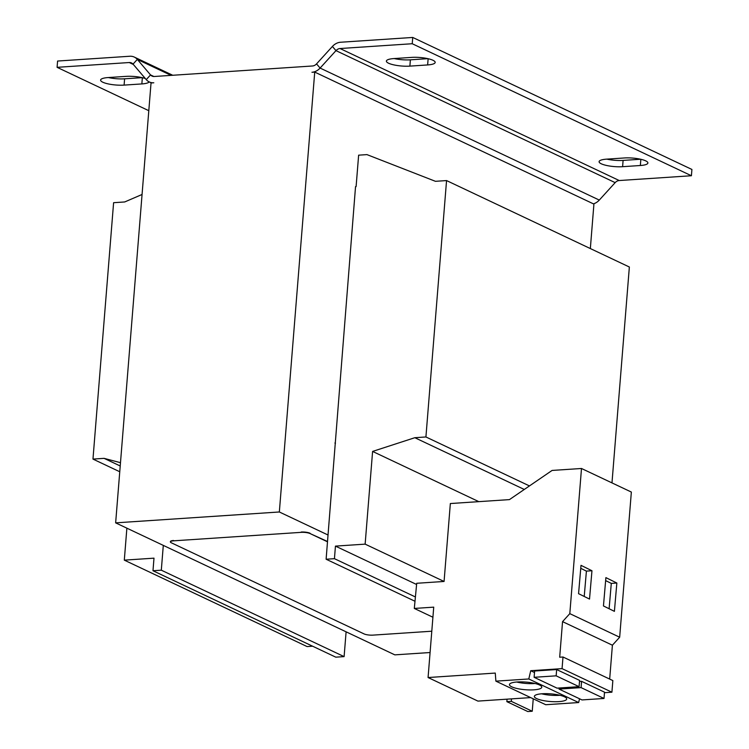 <?xml version="1.0" encoding="UTF-8"?>
<svg xmlns="http://www.w3.org/2000/svg" width="749" height="749" viewBox="0 0 749 749"><rect width="100%" height="100%" fill="white"/><g stroke="black" fill="none" stroke-linecap="round" stroke-linejoin="round"><path stroke-width="1.12" d="M145.325 78.523A15.57 3.679 -175.4 0 0 125.898 76.379L108.146 77.559A15.57 3.679 -175.4 0 0 100.6 80.077A15.57 3.679 -175.4 0 0 108.343 83.935A15.57 3.679 -175.4 0 0 124.1 85.105L141.851 83.925A15.57 3.679 -175.4 0 0 149.201 81.903M432.978 60.276A15.57 3.679 -175.4 0 0 411.678 57.392L393.927 58.572A15.57 3.679 -175.4 0 0 386.381 61.09A15.57 3.679 -175.4 0 0 394.124 64.948A15.57 3.679 -175.4 0 0 409.881 66.118L427.632 64.938A15.57 3.679 -175.4 0 0 435.178 62.41A15.57 3.679 -175.4 0 0 432.978 60.276M645.694 160.857A15.57 3.679 -175.4 0 0 624.394 157.964L606.643 159.144A15.57 3.679 -175.4 0 0 599.097 161.672A15.57 3.679 -175.4 0 0 606.83 165.52A15.57 3.679 -175.4 0 0 622.597 166.69L640.348 165.51A15.57 3.679 -175.4 0 0 647.894 162.992A15.57 3.679 -175.4 0 0 645.694 160.857M511.736 686.824A16.216 3.829 -175.4 0 0 529.768 689.932A16.216 3.829 -175.4 0 0 541.78 687.198A16.216 3.829 -175.4 0 0 539.486 684.979A16.216 3.829 -175.4 0 0 521.444 681.871A16.216 3.829 -175.4 0 0 509.442 684.595A16.216 3.829 -175.4 0 0 511.736 686.824M516.67 682.021A16.216 3.829 -175.4 0 0 535.058 683.5M536.668 698.611A16.216 3.829 -175.4 0 0 554.7 701.719A16.216 3.829 -175.4 0 0 566.703 698.986A16.216 3.829 -175.4 0 0 564.409 696.767A16.216 3.829 -175.4 0 0 546.377 693.658A16.216 3.829 -175.4 0 0 534.365 696.383A16.216 3.829 -175.4 0 0 536.668 698.611M541.593 693.808A16.216 3.829 -175.4 0 0 559.98 695.287M327.519 541.817L310.039 533.55A6.488 1.535 -175.4 0 0 301.164 532.352L173.534 540.834A6.488 1.535 -175.4 0 0 170.388 541.883A6.488 1.535 -175.4 0 0 171.306 542.772L364.08 633.916A6.488 1.535 -175.4 0 0 372.955 635.124L431.798 631.21M301.164 532.352L173.534 540.834M327.547 541.508L310.039 533.55M170.435 541.724A6.488 1.535 4.6 0 1 170.416 541.564A6.488 1.535 4.6 0 1 173.562 540.516M301.192 532.033A6.488 1.535 4.6 0 1 310.067 533.241M365.137 544.139L372.599 451.422L414.824 437.706L425.919 436.967L446.554 180.575L435.45 181.314L366.954 154.612L358.631 155.165L356.103 186.585L355.541 186.623L326.115 559.231L334.438 558.679L335.449 546.115L365.137 544.139L444.073 581.458L416.716 583.284L414.309 608.441L432.922 617.242M335.449 546.115L416.603 584.482M414.309 608.441L433.727 607.149L428.072 677.536L495.267 673.07L495.885 681.15L528.794 678.969L530.732 670.711L562.059 668.632L562.995 657.004L559.69 657.229L562.546 621.633L569.811 613.646L581.496 468.49L552.088 470.438L509.451 499.611L450.346 503.543L444.073 581.458M372.599 451.422L478.817 501.643M425.919 436.967L529.459 485.923M414.824 437.706L524.291 489.462M611.98 482.899L629.357 267.009L446.554 180.575M334.915 443.015L335.449 443.268M326.115 559.231L414.993 601.26M334.438 558.679L415.405 596.962M590.343 248.565L593.92 204.093L314.73 72.091L279.34 511.979L115.646 522.858L394.826 654.86L430.085 652.519M328.062 535.02L279.34 511.979M146.261 79.619L133.041 64.114A6.488 5.346 115.3 0 0 131.524 62.953A6.488 5.346 115.3 0 0 129.259 62.532L57.083 67.326L57.589 61.044L129.764 56.25A12.976 10.692 115.3 0 1 134.305 57.083A12.976 10.692 115.3 0 1 137.32 59.405L150.54 74.919L146.261 79.619A12.976 10.692 -64.7 0 0 149.276 81.941A12.976 10.692 -64.7 0 0 153.807 82.783L151.036 82.961L115.646 522.858M314.73 72.091L311.959 72.269A12.976 10.692 -64.7 0 0 320.104 68.065L599.294 200.077A12.976 10.692 115.3 0 1 593.433 203.859M332.406 46.447L335.973 50.632A6.488 5.346 115.3 0 1 340.046 48.526L619.236 180.537L691.411 175.743L691.917 169.452L412.736 37.45L340.552 42.244A12.976 10.692 115.3 0 0 332.406 46.447L316.537 63.89A6.488 5.346 -64.7 0 1 312.464 65.987L154.313 76.492A6.488 5.346 -64.7 0 1 152.047 76.08A6.488 5.346 -64.7 0 1 150.54 74.919L153.901 76.501M57.083 67.326L148.798 110.693M108.371 77.54A15.57 3.679 -175.4 0 0 124.606 78.814L142.132 77.653M599.294 200.077L615.163 182.634L335.973 50.632L320.104 68.065L316.537 63.89M619.236 180.537A6.488 5.346 -64.7 0 0 615.163 182.634M691.411 175.743L412.231 43.732L340.046 48.526M412.736 37.45L412.231 43.732M394.152 58.553A15.57 3.679 -175.4 0 0 410.386 59.826L427.922 58.665M606.868 159.134A15.57 3.679 -175.4 0 0 623.102 160.408L640.629 159.237M506.867 701.654L511.305 701.354L532.239 711.25L527.802 711.55L506.867 701.654L507.064 699.173M511.501 698.873L511.305 701.354M533.241 698.817L532.239 711.25M142.057 194.478L124.699 201.958L113.605 202.698L92.97 459.09L119.756 471.748M92.97 459.09L104.074 458.351L120.215 465.981M104.074 458.351L120.486 462.685M126.881 528.167L124.306 560.14L307.109 646.574L312.605 646.209M124.306 560.14L153.994 558.164L152.983 570.738L335.786 657.163L344.109 656.611L346.104 631.828M152.983 570.738L161.307 570.186L344.109 656.611M161.307 570.186L163.301 545.394M609.677 679.081L612.401 645.207L619.666 637.221L631.351 492.056L581.496 468.49M604.471 692.694L611.914 692.207L612.851 680.579L562.995 657.004M495.885 681.15L545.74 704.725L578.649 702.543L579.529 698.77M428.072 677.536L477.928 701.101L530.666 697.6M604.012 698.461L581.982 699.931L559.044 689.08L581.074 687.619L604.012 698.461L604.518 692.179L581.58 681.337L579.501 681.478M562.059 668.632L611.914 692.207M530.732 670.711L534.505 672.499M579.08 686.674L579.586 680.392L556.657 669.55L534.627 671.01L534.121 677.302L556.151 675.832L579.08 686.674L557.05 688.144L534.121 677.302M569.811 613.646L619.666 637.221M562.546 621.633L612.401 645.207M605.894 577.619L603.451 605.95L614.405 611.353L616.848 583.022L605.894 577.619M581.009 565.345L578.565 593.676L589.519 599.078L591.963 570.747L581.009 565.345M528.794 678.969L578.649 702.543M581.58 681.337L581.074 687.619M559.129 688.003L559.044 689.08M556.657 669.55L556.151 675.832M584.22 596.466L586.411 571.113L580.756 568.322M586.411 571.113L591.963 570.747M609.115 608.75L611.296 583.396L605.641 580.606M611.296 583.396L616.848 583.022M171.1 75.377L137.32 59.405L133.041 64.114M129.259 62.532L133.331 64.461M623.102 160.408L622.597 166.69M640.348 165.51L640.854 159.294M410.386 59.826L409.881 66.118M427.632 64.938L428.138 58.712M124.606 78.814L124.1 85.105M141.851 83.925L142.357 77.699M151.382 82.942L149.276 81.941M172.757 75.275L134.305 57.083"/></g></svg>
